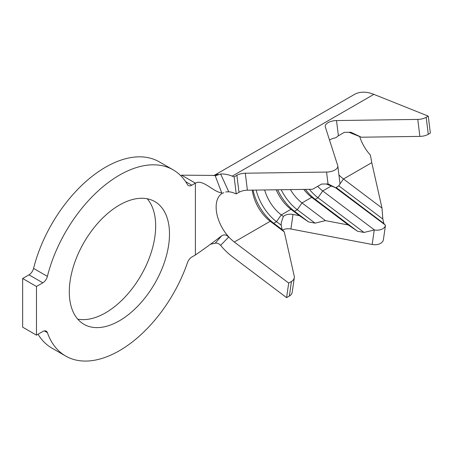 <?xml version="1.0" encoding="UTF-8"?>
<svg xmlns="http://www.w3.org/2000/svg" width="453" height="453" viewBox="0 0 453 453"><rect width="100%" height="100%" fill="white"/><g stroke="black" fill="none" stroke-linecap="round" stroke-linejoin="round"><path stroke-width="0.68" d="M331.324 186.013L322.751 190.962L374.41 229.948A9.773 6.433 8.2 0 0 382.672 228.816A9.773 6.433 8.2 0 0 385.452 225.39L383.844 223.499L382.847 219.065L381.981 208.046L371.783 162.655L343.482 178.992A30.294 17.491 60 0 1 338.935 174.954M282.593 230.062A9.773 6.433 -171.8 0 1 290.905 229.008L372.168 244.484A9.773 6.433 8.2 0 0 380.571 243.38A9.773 6.433 8.2 0 0 383.414 239.62L385.469 225.362M335.463 187.667L385.226 224.988M348.969 132.287L361.301 137.219L419.869 136.393A9.773 4.723 173 0 0 428.278 134.292L430.35 133.097L428.249 116.11L426.177 117.31A9.773 4.723 173 0 1 417.774 119.411L336.511 120.555A9.773 4.723 -7 0 0 328.108 122.655A9.773 4.723 -7 0 0 325.237 126.585A9.773 4.723 -7 0 0 325.333 127.01L337.74 165.617A9.773 4.723 173 0 1 337.83 166.041A9.773 4.723 173 0 1 326.556 172.072L245.299 173.216A9.773 4.723 -7 0 0 236.891 175.317L234.127 176.913L232.208 176.143A49.841 28.777 -120 0 0 220.628 173.992L215.254 175.815L218.074 174.297A49.841 28.777 -120 0 0 213.867 175.651M361.301 137.219L350.882 132.259L344.359 132.355L338.391 135.764L335.718 137.791A9.773 4.723 -7 0 0 330.203 139.643A9.773 4.723 -7 0 0 329.529 140.068M119.394 320.792A70.849 40.906 120 0 0 165.679 258.357A70.849 40.906 120 0 0 154.818 201.585A70.849 40.906 120 0 0 119.394 205.09A70.849 40.906 120 0 0 73.109 267.525A70.849 40.906 120 0 0 83.969 324.303A70.849 40.906 120 0 0 119.394 320.792M77.74 319.133A70.849 40.906 120 0 0 105.572 312.813A70.849 40.906 120 0 0 149.756 256.721A70.849 40.906 120 0 0 147.225 198.771M119.394 350.713A107.497 62.061 120 0 0 187.485 262.638A6.84 3.947 -60 0 1 191.817 257.032L195.402 254.965L195.402 183.148L191.817 185.22A6.84 3.947 -60 0 1 188.397 185.56A6.84 3.947 -60 0 1 187.485 184.62A107.497 62.061 120 0 0 173.142 169.847A107.497 62.061 120 0 0 47.389 276.381A6.84 3.947 -60 0 1 42.809 282.819L36.472 286.483L22.65 278.499L22.65 327.174L36.472 335.152L42.809 331.494A6.84 3.947 -60 0 1 46.229 331.154A6.84 3.947 -60 0 1 47.389 332.644A107.497 62.061 120 0 0 65.645 356.035A107.497 62.061 120 0 0 119.394 350.713M288.691 283.074L291.455 281.477L289.359 296.041L286.59 297.638L288.691 283.074L234.303 242.027A30.294 17.491 60 0 1 225.713 233.233A30.294 17.491 60 0 1 222.412 193.221L223.844 192.729M371.783 162.655L370.395 155.119A30.294 17.491 60 0 1 359.693 136.574M303.759 189.405A30.294 17.491 60 0 0 311.698 197.344L315.214 199.32L317.978 197.723L322.751 190.962A30.294 17.491 60 0 1 317.649 186.336M339.75 184.28L343.482 178.992L381.981 208.046M276.234 189.796A30.294 17.491 60 0 0 290.968 209.314L294.484 211.285L297.247 209.694L302.021 202.927L325.481 220.634L348.312 224.977L311.698 197.344L302.021 202.927A30.294 17.491 60 0 1 290.418 189.597M337.83 166.041L339.931 183.023A9.773 4.723 173 0 1 335.543 187.701L326.262 183.986M252.304 190.13A30.294 17.491 60 0 0 270.237 221.279L273.754 223.255L276.517 221.659L281.29 214.898L283.351 216.455A9.773 6.433 -171.8 0 1 293.006 214.45L299.382 215.662L290.968 209.314L281.29 214.898A30.294 17.491 60 0 1 264.637 189.96M335.543 187.701L328.17 183.958A9.773 4.723 -7 0 1 328.029 183.963L321.653 184.048L312.491 189.286L247.395 190.203A9.773 4.723 -7 0 0 238.991 192.304L236.228 193.901L234.127 176.913M225.713 192.004A30.294 17.491 60 0 1 234.303 193.131L236.228 193.901M220.628 245.373L228.606 237.112C226.625 234.745 224.331 234.303 221.715 235.781L215.254 243.182C217.281 242.899 219.076 243.629 220.628 245.373A49.841 28.777 -120 0 0 232.208 256.591L286.59 297.638M180.713 175.673L181.585 175.169L195.402 183.148C202.944 178.799 213.352 192.129 221.715 192.848L215.254 175.815M220.628 173.992L228.606 191.46M38.046 334.246A107.497 62.061 120 0 0 51.823 348.057L65.645 356.035M173.142 169.847L159.32 161.868A107.497 62.061 120 0 0 33.573 268.403L47.389 276.381M42.809 282.819L28.986 274.841L22.65 278.499M36.472 286.483L36.472 335.152M28.986 274.841A6.84 3.947 120 0 0 33.573 268.403M181.585 175.169L215.096 175.424L218.074 174.297M215.917 243.097L210.362 244.252M221.715 235.781C212.531 242.859 203.765 249.252 195.402 254.965M428.249 116.11L373.861 94.36A49.841 28.777 -120 0 0 354.297 94.507L213.714 175.673M291.455 281.477A9.773 6.433 8.2 0 0 294.297 277.717A9.773 6.433 8.2 0 0 294.229 276.126L284.291 231.891L282.168 229.609L281.194 225.271A9.773 6.433 -171.8 0 1 281.171 225.175L281.29 222.525L283.351 216.455M234.303 242.027L270.237 221.279L284.291 231.891M289.359 296.041A9.773 6.433 8.2 0 0 292.202 292.281L294.297 277.717M281.171 225.175L276.517 221.659A36.161 20.878 60 0 1 256.149 190.079M282.168 229.609L273.754 223.255A36.161 20.878 60 0 1 253.029 190.124M277.689 189.773A36.161 20.878 60 0 0 294.484 211.285L308.538 221.896L315.062 223.136L297.247 209.694A36.161 20.878 60 0 1 281.194 189.728M315.062 223.136L325.481 220.634M299.382 215.662L308.538 221.896M305.384 189.382A36.161 20.878 60 0 0 315.214 199.32L357.468 231.211L363.997 232.451L317.978 197.723A36.161 20.878 60 0 1 309.365 189.326M363.997 232.451L374.41 229.948M348.312 224.977L357.468 231.211M338.68 185.77L338.708 185.753A36.161 20.878 60 0 1 338.702 185.747L382.847 219.065M336.086 187.457L383.844 223.499M428.278 134.292L426.177 117.31M47.389 332.644L44.36 330.894M185.634 181.653L191.817 185.22M373.861 94.36L232.208 176.143M238.991 192.304L236.891 175.317M247.395 190.203L245.299 173.216M328.029 183.963L326.556 172.072M338.391 135.764L336.511 120.555M419.869 136.393L417.774 119.411M293.006 214.45L290.905 229.008M374.257 229.988L372.168 244.484"/></g></svg>
